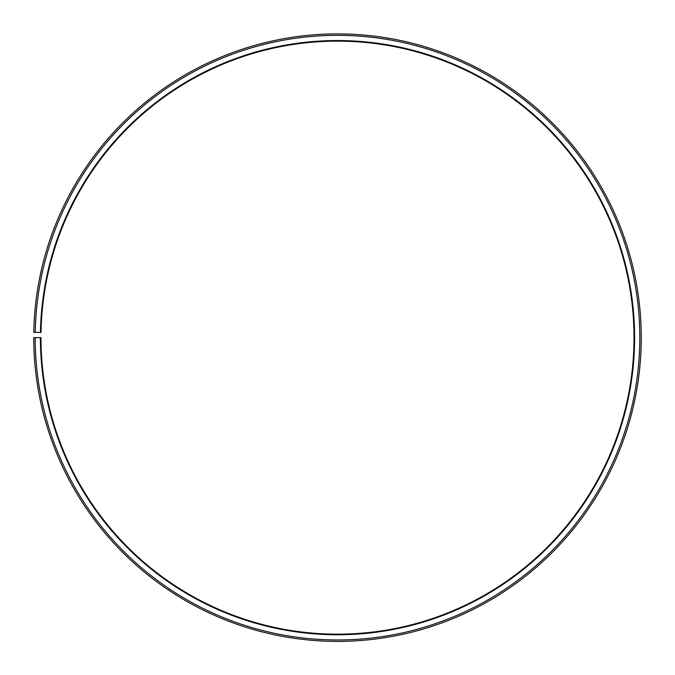 <?xml version="1.0" encoding="UTF-8"?>
<svg xmlns="http://www.w3.org/2000/svg" width="675" height="675" viewBox="0 0 675 675"><rect width="100%" height="100%" fill="white"/><g stroke="black" fill="none" stroke-linecap="round" stroke-linejoin="round"><path stroke-width="1.01" d="M41.032 332.471A296.527 296.527 0 0 1 488.742 82.595A296.527 296.527 0 0 1 484.27 595.299A296.527 296.527 0 0 1 40.981 337.652L40.407 337.652A297.101 297.101 0 0 0 484.557 595.806A297.101 297.101 0 0 0 489.038 82.097A297.101 297.101 0 0 0 40.449 332.463L41.032 332.471M35.193 337.652A302.307 302.307 0 0 0 487.131 600.328A302.307 302.307 0 0 0 491.695 77.617A302.307 302.307 0 0 0 35.243 332.37L33.792 332.345A303.758 303.758 0 0 1 492.438 76.376A303.758 303.758 0 0 1 487.848 601.585A303.758 303.758 0 0 1 33.75 337.652L40.407 337.652M35.243 332.37L40.449 332.463"/></g></svg>
